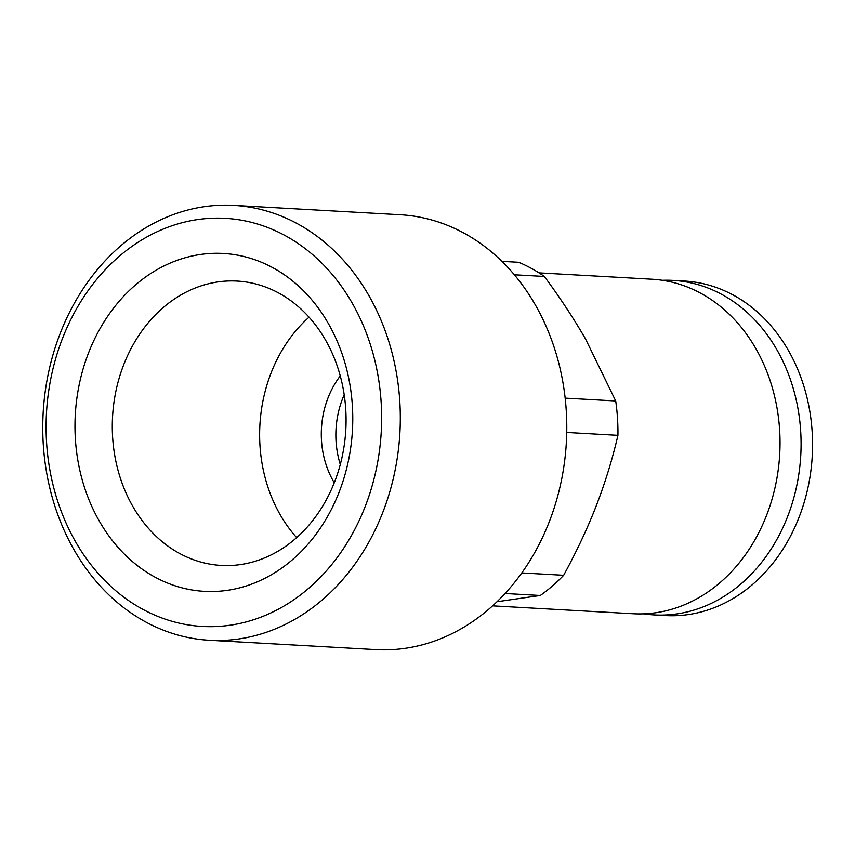 <?xml version="1.0" encoding="UTF-8"?>
<svg xmlns="http://www.w3.org/2000/svg" width="855" height="855" viewBox="0 0 855 855"><rect width="100%" height="100%" fill="white"/><g stroke="black" fill="none" stroke-linecap="round" stroke-linejoin="round"><path stroke-width="1.28" d="M501.906 261.341L518.739 262.282A184.285 151.164 -86.8 0 1 544.346 276.454L514.357 274.776M496.99 601.728L540.285 595.475L505.059 593.498M296.664 537.613A142.4 116.804 93.2 0 1 309.05 317.173M345.719 408.936A142.4 116.804 93.2 0 1 221.199 565.433A142.4 116.804 93.2 0 1 112.561 416.695A142.4 116.804 93.2 0 1 237.177 281.071A142.4 116.804 93.2 0 1 345.719 408.936M352.346 405.377A169.204 138.788 93.2 0 1 154.06 576.623A169.204 138.788 93.2 0 1 135.218 285.175A169.204 138.788 93.2 0 1 352.346 405.377M334.262 482.733A83.769 68.71 93.2 0 1 340.269 375.922M643.665 613.847A167.537 137.42 -86.8 0 0 654.171 614.927A167.537 137.42 -86.8 0 0 800.772 455.373A167.537 137.42 -86.8 0 0 672.96 280.387A167.537 137.42 -86.8 0 0 662.411 280.29M654.171 614.927L665.65 615.579A167.537 137.42 -86.8 0 0 812.25 456.014A167.537 137.42 -86.8 0 0 684.449 281.038L672.96 280.387M344.212 394.764A83.769 68.71 -86.8 0 0 340.29 464.447M565.176 398.131L615.718 400.974L585.557 339.018C573.587 318.263 559.854 297.412 544.346 276.454M207.519 206.247A217.79 178.642 -86.8 0 0 42.75 428.772A217.79 178.642 -86.8 0 0 209.315 640.277A217.79 178.642 -86.8 0 0 399.894 432.844A217.79 178.642 -86.8 0 0 233.746 205.371A217.79 178.642 -86.8 0 0 207.519 206.247M209.315 640.277L375.794 649.629A217.79 178.642 -86.8 0 0 566.373 442.195A217.79 178.642 -86.8 0 0 400.226 214.723L233.746 205.371M521.774 572.936L563.669 575.287C576.826 551.058 587.716 527.834 596.33 505.626C605.308 482.295 612.511 458.857 617.941 435.334L566.737 432.459M540.285 595.475A184.285 151.164 -86.8 0 0 563.669 575.287M200.733 219.147A204.388 167.655 -86.8 0 0 75.593 541.813A204.388 167.655 -86.8 0 0 365.299 506.224A204.388 167.655 -86.8 0 0 200.733 219.147M617.941 435.334A184.285 151.164 -86.8 0 0 615.718 400.974M492.576 605.853L633.117 613.751A167.537 137.42 -86.8 0 0 779.717 454.187A167.537 137.42 -86.8 0 0 651.916 279.211L538.96 272.863"/></g></svg>
